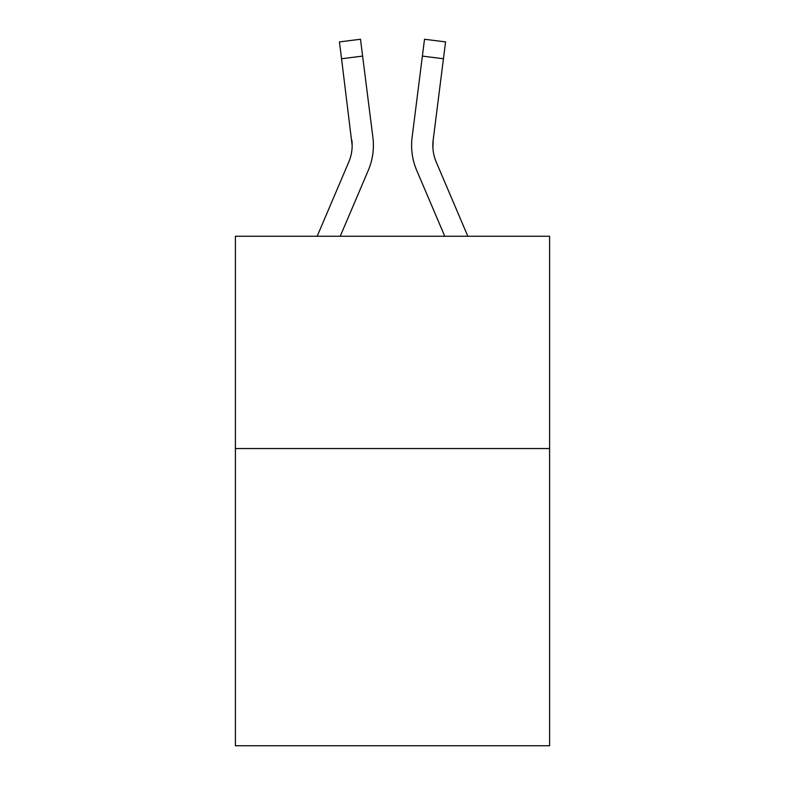<?xml version="1.0" encoding="UTF-8"?>
<svg xmlns="http://www.w3.org/2000/svg" width="785" height="785" viewBox="0 0 785 785"><rect width="100%" height="100%" fill="white"/><g stroke="black" fill="none" stroke-linecap="round" stroke-linejoin="round"><path stroke-width="1.18" d="M549.598 448.549L549.598 745.75L235.402 745.75L235.402 236.256L549.598 236.256L549.598 448.549L235.402 448.549M368.302 170.345L340.239 236.256L368.302 170.345A63.683 63.683 0 0 0 372.895 137.414L362.621 56.098L341.553 58.757L339.424 41.909L360.492 39.25L362.621 56.098M373.317 148.483L373.395 145.892M372.571 134.863L372.895 137.414L372.571 134.863M416.698 170.345L444.761 236.256L416.698 170.345A63.683 63.683 0 0 1 412.105 137.414L424.508 39.25L445.576 41.909L443.447 58.757L422.379 56.098M432.888 147.472L433.173 140.073L443.447 58.757M317.169 236.256L348.775 162.024A42.459 42.459 0 0 0 352.161 145.48L341.553 58.757M348.775 162.024A42.459 42.459 0 0 0 352.161 145.48A42.459 42.459 0 0 1 348.775 162.024A42.459 42.459 0 0 0 352.161 145.48A42.459 42.459 0 0 1 348.775 162.024A42.459 42.459 0 0 0 352.161 145.48A42.459 42.459 0 0 1 348.775 162.024A42.459 42.459 0 0 0 352.161 145.48A42.459 42.459 0 0 1 348.775 162.024A42.459 42.459 0 0 0 352.161 145.48A42.459 42.459 0 0 1 348.775 162.024A42.459 42.459 0 0 0 352.161 145.48A42.459 42.459 0 0 1 348.775 162.024A42.459 42.459 0 0 0 352.161 145.48L351.827 140.073A42.459 42.459 0 0 1 348.775 162.024M467.831 236.256L436.224 162.024A42.459 42.459 0 0 1 432.839 145.47L433.173 140.073A42.459 42.459 0 0 0 436.224 162.024A42.459 42.459 0 0 1 432.839 145.47L433.173 140.073M436.224 162.024A42.459 42.459 0 0 1 432.839 145.47A42.459 42.459 0 0 0 436.224 162.024A42.459 42.459 0 0 1 432.839 145.47A42.459 42.459 0 0 0 436.224 162.024A42.459 42.459 0 0 1 432.839 145.47A42.459 42.459 0 0 0 436.224 162.024A42.459 42.459 0 0 1 432.839 145.47A42.459 42.459 0 0 0 436.224 162.024A42.459 42.459 0 0 1 432.839 145.47A42.459 42.459 0 0 0 436.224 162.024A42.459 42.459 0 0 1 432.839 145.47A42.459 42.459 0 0 0 436.224 162.024M373.395 145.362L373.317 148.502L373.395 145.362M411.683 148.502L411.605 145.362"/></g></svg>
